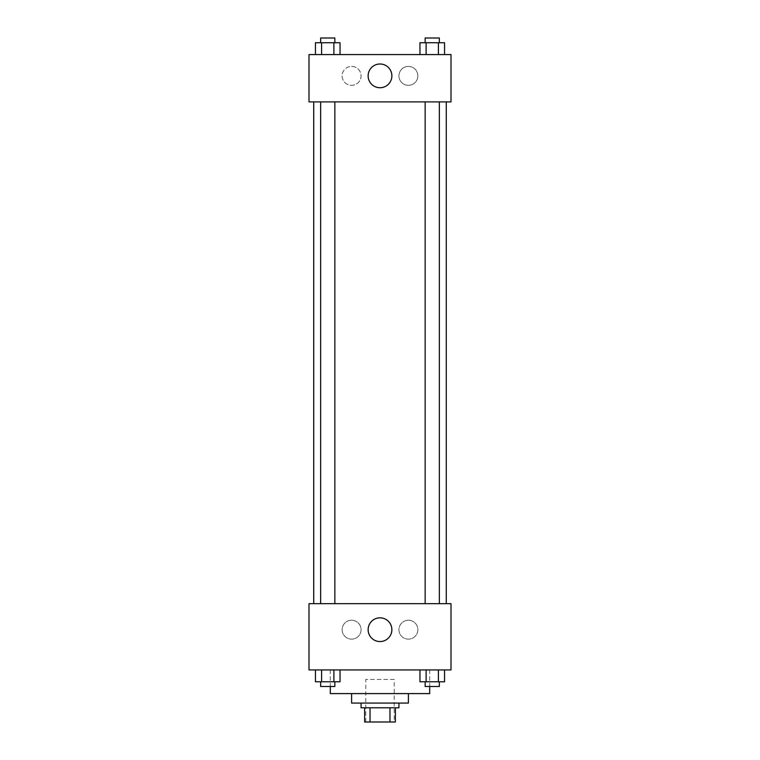 <?xml version="1.0" encoding="UTF-8"?>
<svg xmlns="http://www.w3.org/2000/svg" width="760" height="760" viewBox="0 0 760 760"><rect width="100%" height="100%" fill="white"/><g stroke="black" fill="none" stroke-linecap="round" stroke-linejoin="round"><path stroke-width="0.57" stroke-dasharray="3.8 2.85" d="M394.202 679.402L365.798 679.402L394.202 679.402L394.202 722L365.798 722L394.202 722M370.034 722L364.619 722L364.619 707.797L370.034 707.797L370.034 722L395.38 722M389.965 707.797L370.034 707.797L389.965 707.797L389.965 722M370.034 707.797L364.619 707.797M361.066 707.797L398.933 707.797M351.595 703.067L408.405 703.067M330.296 693.595L429.704 693.595M380 669.931L330.296 669.931L380 669.931M308.997 669.931L451.003 669.931L451.003 603.658L308.997 603.658L308.997 669.931M419.957 669.931L419.957 681.767L426.113 681.767L419.957 681.767L426.113 681.767L426.113 669.931L438.406 669.931L419.957 669.931L444.552 669.931L419.957 669.931L426.113 669.931L426.113 681.767L444.552 681.767L438.406 681.767L444.552 681.767L444.552 669.931L438.406 669.931L438.406 681.767L426.113 681.767L438.406 681.767L438.406 669.931L444.552 669.931L426.113 669.931L444.552 669.931M340.043 669.931L315.447 669.931L333.887 669.931L333.887 681.767L340.043 681.767L333.887 681.767L340.043 681.767L340.043 669.931L315.447 669.931L321.594 669.931L321.594 681.767L333.887 681.767L321.594 681.767L333.887 681.767L333.887 669.931L333.887 681.767M308.997 622.592L308.997 630.876L308.997 622.592M380 641.563A11.875 11.875 0 0 0 390.279 623.76A11.875 11.875 0 0 0 369.721 623.76A11.875 11.875 0 0 0 380 641.563M451.003 622.592L451.003 630.876L451.003 622.592M351.595 620.226A9.472 9.472 0 0 0 343.397 634.429A9.472 9.472 0 0 0 359.793 634.429A9.472 9.472 0 0 0 351.595 620.226A9.472 9.472 0 0 1 359.793 634.429A9.472 9.472 0 0 1 343.397 634.429A9.472 9.472 0 0 1 351.595 620.226M408.405 620.226A9.472 9.472 0 0 0 400.206 634.429A9.472 9.472 0 0 0 416.603 634.429A9.472 9.472 0 0 0 408.405 620.226A9.472 9.472 0 0 1 416.603 634.429A9.472 9.472 0 0 1 400.206 634.429A9.472 9.472 0 0 1 408.405 620.226M425.153 603.658L439.356 603.658L425.153 603.658L439.356 603.658L425.153 603.658L425.153 101.906L439.356 101.906L425.153 101.906M334.846 603.658L320.644 603.658L334.846 603.658L320.644 603.658L334.846 603.658L334.846 101.906L320.644 101.906L334.846 101.906M446.272 603.658L313.728 603.658L446.272 603.658M446.272 101.906L313.728 101.906L446.272 101.906M439.356 101.906L439.356 603.658M451.003 101.906L308.997 101.906L308.997 54.568L451.003 54.568L451.003 101.906M342.133 75.867A9.472 9.472 0 0 0 351.595 85.338A9.472 9.472 0 0 0 361.066 75.867A9.472 9.472 0 0 0 351.595 66.405A9.472 9.472 0 0 0 342.133 75.867M417.867 75.867A9.472 9.472 0 0 0 408.405 66.405A9.472 9.472 0 0 0 398.933 75.867A9.472 9.472 0 0 0 408.405 85.338A9.472 9.472 0 0 0 417.867 75.867M419.957 54.568L444.552 54.568L419.957 54.568L444.552 54.568L419.957 54.568L444.552 54.568L419.957 54.568L419.957 42.731L444.552 42.731L438.406 42.731L438.406 54.568L438.406 42.731L426.113 42.731L426.113 54.568L426.113 42.731L419.957 42.731L444.552 42.731L444.552 54.568M315.447 54.568L340.043 54.568L315.447 54.568L340.043 54.568L315.447 54.568L315.447 42.731L340.043 42.731L333.887 42.731L333.887 54.568L333.887 42.731L321.594 42.731L321.594 54.568L321.594 42.731L315.447 42.731L340.043 42.731L340.043 54.568M351.595 66.405A9.472 9.472 0 0 1 359.793 80.598A9.472 9.472 0 0 1 343.397 80.598A9.472 9.472 0 0 1 351.595 66.405M408.405 66.405A9.472 9.472 0 0 1 416.603 80.598A9.472 9.472 0 0 1 400.206 80.598A9.472 9.472 0 0 1 408.405 66.405M308.997 91.257L308.997 74.689L308.997 91.257M451.003 74.689L451.003 91.257L451.003 74.689M391.875 75.867A11.875 11.875 0 0 0 374.062 65.588A11.875 11.875 0 0 0 374.062 86.146A11.875 11.875 0 0 0 391.875 75.867M439.356 42.731L425.153 42.731L439.356 42.731L425.153 42.731L439.356 42.731L439.356 38L425.153 38L439.356 38L425.153 38L425.153 42.731M334.846 42.731L320.644 42.731L334.846 42.731L320.644 42.731L334.846 42.731L334.846 38L320.644 38L334.846 38L320.644 38L320.644 42.731M438.406 42.731L438.406 54.568M426.113 42.731L426.113 54.568M333.887 42.731L333.887 54.568M321.594 42.731L321.594 54.568M439.356 681.767L425.153 681.767L439.356 681.767L425.153 681.767L439.356 681.767L439.356 686.498L425.153 686.498L439.356 686.498L425.153 686.498L425.153 681.767M315.447 669.931L321.594 669.931L315.447 669.931L315.447 681.767L321.594 681.767L315.447 681.767L321.594 681.767L321.594 669.931L333.887 669.931L315.447 669.931L333.887 669.931M334.846 681.767L320.644 681.767L334.846 681.767L320.644 681.767L334.846 681.767L334.846 686.498L320.644 686.498L334.846 686.498L320.644 686.498L320.644 681.767M438.406 669.931L438.406 681.767M426.113 669.931L426.113 681.767M321.594 669.931L321.594 681.767M365.798 722L365.798 679.402M330.296 669.931L330.296 686.498M429.704 669.931L429.704 686.498M320.644 101.906L320.644 603.658"/><path stroke-width="1.14" d="M389.965 707.797L389.965 722L364.619 722L364.619 707.797M389.965 722L395.38 722L395.38 707.797L395.38 722M398.933 703.067L398.933 707.797L361.066 707.797L361.066 703.067M370.034 707.797L370.034 722M408.405 693.595L408.405 703.067L351.595 703.067L351.595 693.595M429.704 686.498L429.704 693.595L330.296 693.595L330.296 686.498M451.003 669.931L308.997 669.931L308.997 603.658L451.003 603.658L451.003 669.931M380 641.563A11.875 11.875 0 0 1 369.721 623.76A11.875 11.875 0 0 1 390.279 623.76A11.875 11.875 0 0 1 380 641.563M446.272 101.906L446.272 603.658M425.153 603.658L425.153 101.906M334.846 101.906L334.846 603.658M451.003 101.906L308.997 101.906L308.997 54.568L451.003 54.568L451.003 101.906M391.875 75.867A11.875 11.875 0 0 1 374.062 86.146A11.875 11.875 0 0 1 374.062 65.588A11.875 11.875 0 0 1 391.875 75.867M444.552 54.568L444.552 42.731L419.957 42.731L419.957 54.568M438.406 42.731L438.406 54.568M426.113 42.731L426.113 54.568M425.153 42.731L425.153 38L439.356 38L439.356 42.731M340.043 54.568L340.043 42.731L315.447 42.731L315.447 54.568M333.887 42.731L333.887 54.568M321.594 42.731L321.594 54.568M320.644 42.731L320.644 38L334.846 38L334.846 42.731M444.552 669.931L444.552 681.767L419.957 681.767L419.957 669.931M438.406 669.931L438.406 681.767M426.113 669.931L426.113 681.767M439.356 681.767L439.356 686.498L425.153 686.498L425.153 681.767M340.043 669.931L340.043 681.767L315.447 681.767L315.447 669.931M333.887 669.931L333.887 681.767M321.594 669.931L321.594 681.767M334.846 681.767L334.846 686.498L320.644 686.498L320.644 681.767M313.728 101.906L313.728 603.658M439.356 603.658L439.356 101.906M320.644 101.906L320.644 603.658"/></g></svg>

